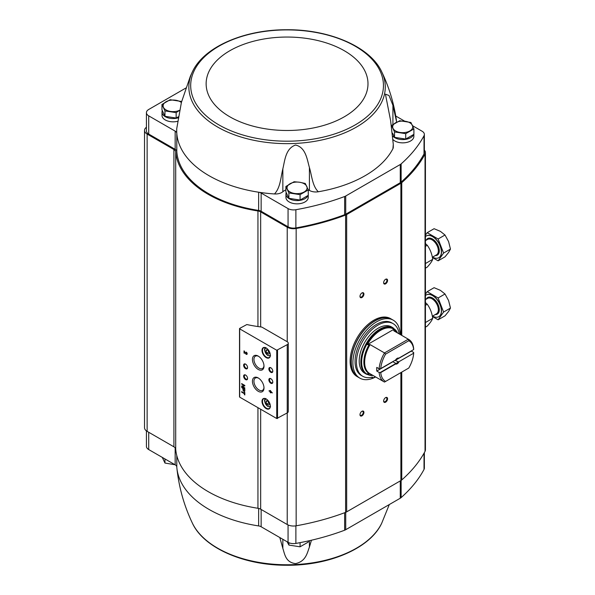 <?xml version="1.0" encoding="UTF-8"?>
<svg xmlns="http://www.w3.org/2000/svg" width="595" height="595" viewBox="0 0 595 595"><rect width="100%" height="100%" fill="white"/><g stroke="black" fill="none" stroke-linecap="round" stroke-linejoin="round"><path stroke-width="0.89" d="M146.429 430.892L146.429 446.376A7.802 4.507 0 0 0 148.713 449.56L175.161 464.829A5.571 3.22 0 0 1 176.789 466.971A110.373 63.725 0 0 0 176.901 468.235A110.373 63.725 0 0 0 258.639 525.928L258.639 508.413M311.445 540.223L309.415 547.05C307.132 553.224 305.815 561.33 295.566 563.621C285.533 562.335 284.812 554.295 282.848 548.382L279.799 537.53M389.294 504.553L381.73 523.176A98.22 56.703 180 0 1 261.77 562.855A98.22 56.703 180 0 1 192.401 523.176C184.13 505.824 178.961 487.513 176.901 468.235M424.361 452.624L424.361 468.116A7.802 4.507 0 0 1 424.019 469.448A193.985 111.994 0 0 1 401.134 497.599A6.686 3.86 0 0 1 400.264 498.223L345.725 529.706A6.686 3.86 0 0 1 344.646 530.212A193.985 111.994 0 0 1 295.886 543.421A7.802 4.507 0 0 1 288.062 542.305L261.146 526.761A5.571 3.22 0 0 0 258.639 525.928M392.618 133.235L394.522 137.333L405.708 139.066L413.904 134.336L413.904 128.937L405.708 133.667L394.522 131.934L391.525 125.478L399.714 120.748L410.907 122.481L413.904 128.937M285.89 186.466L285.89 191.858L288.887 198.321L300.073 200.054L308.27 195.324L308.27 189.924L300.073 194.654L288.887 192.929L285.89 186.466L294.079 181.735L299.672 182.263L305.272 183.468L308.27 189.924M164.964 116.308L164.964 110.908L161.959 104.452L161.959 109.844L164.964 116.308L176.15 118.033L178.277 116.813M260.67 409.241L260.67 509.194L287.221 524.522A8.918 5.147 0 0 0 296.161 525.802A195.101 112.641 0 0 0 345.613 512.362A6.686 3.86 0 0 0 346.669 511.864L400.889 480.559A6.686 3.86 0 0 0 401.751 479.949A195.101 112.641 0 0 0 425.031 451.397A8.918 5.147 0 0 0 425.425 449.88L425.425 152.58A8.918 5.147 0 0 0 424.361 150.148M260.67 509.194A6.129 3.54 0 0 0 257.94 508.279A111.488 64.364 0 0 1 175.704 449.151A6.129 3.54 0 0 0 173.911 446.815L147.136 431.36A8.918 5.147 0 0 1 144.525 427.716L144.525 130.417A8.918 5.147 0 0 0 147.136 134.061L173.911 149.516L173.911 446.815M308.225 195.346L308.225 197.414A11.149 6.433 180 0 1 297.076 203.847A11.149 6.433 180 0 1 285.927 197.414L285.927 194.134A11.149 6.433 180 0 1 286.24 192.624M413.86 134.358L413.86 136.426A11.149 6.433 180 0 1 405.686 142.629A11.149 6.433 180 0 1 393.154 139.736M412.573 125.731L422.078 131.22A7.802 4.507 0 0 1 424.361 134.411A7.802 4.507 0 0 1 424.019 135.734A193.985 111.994 0 0 1 401.134 163.893A6.686 3.86 0 0 1 400.264 164.51L345.725 196A6.686 3.86 0 0 1 344.646 196.506A193.985 111.994 0 0 1 295.886 209.715A7.802 4.507 0 0 1 288.062 208.592L261.146 193.055A5.571 3.22 0 0 0 258.639 192.215A110.373 63.725 0 0 0 274.481 193.955A8.918 5.147 0 0 0 282.848 191.754A17.277 9.974 0 0 1 285.89 189.812M404.689 121.179L395.749 116.018M392.923 148.683A8.918 5.147 0 0 0 393.288 147.225L393.288 144.347L392.923 148.683A110.373 63.725 0 0 1 318.31 191.761A8.918 5.147 0 0 1 309.415 190.43A17.277 9.974 0 0 0 308.217 189.783M146.429 127.241A8.918 5.147 0 0 0 144.525 130.417M425.425 152.58A8.918 5.147 0 0 1 425.031 154.105A195.101 112.641 0 0 1 401.751 182.65A6.686 3.86 0 0 1 400.889 183.267L346.669 214.564A6.686 3.86 0 0 1 345.613 215.063A195.101 112.641 0 0 1 296.161 228.502A8.918 5.147 0 0 1 287.221 227.223L260.67 211.894A6.129 3.54 0 0 0 257.94 210.98A111.488 64.364 0 0 1 175.704 151.859A6.129 3.54 0 0 0 173.911 149.516M261.146 193.055L261.146 211.255L288.062 226.799A7.802 4.507 0 0 0 295.886 227.922A193.985 111.994 0 0 0 344.646 214.706A6.686 3.86 0 0 0 345.725 214.207L400.264 182.717A6.686 3.86 0 0 0 401.134 182.092A193.985 111.994 0 0 0 424.019 153.941A7.802 4.507 0 0 0 424.361 152.61L424.361 134.411M261.146 211.255A5.571 3.22 0 0 0 258.639 210.422A110.373 63.725 0 0 1 176.789 151.472A5.571 3.22 0 0 0 175.161 149.33L148.713 134.061A7.802 4.507 0 0 1 146.429 130.87L146.429 112.671A7.802 4.507 0 0 0 148.713 115.854L175.161 131.123L175.161 149.33M287.221 344.654A3.57 2.06 0 0 0 288.27 343.196A3.57 2.06 0 0 0 287.221 341.738L262.269 327.332A2.231 1.287 0 0 0 261.16 326.982A102.563 59.217 0 0 1 246.821 324.55L239.688 328.403L239.688 328.857L276.742 350.247L287.221 344.654L287.221 412.923A3.57 2.06 0 0 0 288.27 411.465L288.27 343.196M239.688 396.672L239.688 397.133L276.742 418.523L287.221 412.923L287.221 524.522M244.374 392.224L244.374 393.206L241.659 391.636L241.659 392.15L244.374 393.719L244.813 394.954L244.813 392.477L244.374 392.224M244.813 389.212L241.659 387.39L242.983 388.609L242.983 389.74A1.294 0.744 -120 0 0 243.548 391.041A1.294 0.744 -120 0 0 244.545 391.384A1.294 0.744 -120 0 0 244.813 390.796L244.813 389.212M244.813 385.434L241.659 383.611L241.659 384.087L244.203 385.553L241.659 386.051L241.659 386.527L244.813 388.342L244.813 387.873L242.269 386.408L244.813 385.902L244.813 385.434M270.227 390.454L270.227 391.294L269.096 390.64L270.227 391.8L270.227 392.64L270.666 392.893L270.666 392.06L272.242 392.968L270.227 390.454M246.233 352.114L246.233 352.627A0.714 0.409 -120 0 1 246.59 353.824A0.714 0.409 -120 0 1 245.869 353.4L244.024 350.842L244.024 353.028L244.463 353.281L244.463 351.63L245.549 353.564A1.339 0.774 -120 0 0 246.903 354.367A1.339 0.774 -120 0 0 247.104 353.296A1.339 0.774 -120 0 0 246.233 352.114M266.173 408.601A5.905 3.414 -120 0 0 270.353 406.184A5.905 3.414 -120 0 0 266.173 398.947A5.905 3.414 -120 0 0 262.001 401.365A5.905 3.414 -120 0 0 266.173 408.601M266.173 357.625A5.905 3.414 -120 0 0 270.353 355.208A5.905 3.414 -120 0 0 266.173 347.971A5.905 3.414 -120 0 0 262.001 350.388A5.905 3.414 -120 0 0 266.173 357.625M270.829 372.321A2.789 1.607 -120 0 0 272.8 371.183A2.789 1.607 -120 0 0 270.829 367.77A2.789 1.607 -120 0 0 268.858 368.907A2.789 1.607 -120 0 0 270.829 372.321M270.829 383.247A2.789 1.607 -120 0 0 272.8 382.109A2.789 1.607 -120 0 0 270.829 378.695A2.789 1.607 -120 0 0 268.858 379.833A2.789 1.607 -120 0 0 270.829 383.247M258.215 369.436A8.174 4.715 -120 0 0 263.994 366.103A8.174 4.715 -120 0 0 258.215 356.093A8.174 4.715 -120 0 0 252.436 359.432A8.174 4.715 -120 0 0 258.215 369.436M258.215 391.287A8.174 4.715 -120 0 0 263.994 387.947A8.174 4.715 -120 0 0 258.215 377.944A8.174 4.715 -120 0 0 252.436 381.276A8.174 4.715 -120 0 0 258.215 391.287M245.601 368.684A2.789 1.607 -120 0 0 247.572 367.546A2.789 1.607 -120 0 0 245.601 364.133A2.789 1.607 -120 0 0 243.63 365.271A2.789 1.607 -120 0 0 245.601 368.684M245.601 379.603A2.789 1.607 -120 0 0 247.572 378.472A2.789 1.607 -120 0 0 245.601 375.058A2.789 1.607 -120 0 0 243.63 376.196A2.789 1.607 -120 0 0 245.601 379.603M245.78 375.17A2.306 1.331 -120 0 0 244.79 375.14A2.306 1.331 -120 0 0 244.433 376.985A2.306 1.331 -120 0 0 245.943 379.015A2.306 1.331 -120 0 0 247.096 379.127A2.306 1.331 -120 0 0 247.565 378.256M245.78 364.244A2.306 1.331 -120 0 0 244.79 364.214A2.306 1.331 -120 0 0 244.433 366.059A2.306 1.331 -120 0 0 245.943 368.089A2.306 1.331 -120 0 0 247.096 368.208A2.306 1.331 -120 0 0 247.565 367.331M258.602 378.182A7.103 4.098 -120 0 0 255.493 377.981A7.103 4.098 -120 0 0 254.303 383.649A7.103 4.098 -120 0 0 258.966 389.978A7.103 4.098 -120 0 0 262.596 390.283A7.103 4.098 -120 0 0 263.979 387.486M258.602 356.338A7.103 4.098 -120 0 0 255.493 356.137A7.103 4.098 -120 0 0 254.303 361.797A7.103 4.098 -120 0 0 258.966 368.134A7.103 4.098 -120 0 0 262.596 368.439A7.103 4.098 -120 0 0 263.979 365.642M271.008 378.807A2.306 1.331 -120 0 0 270.018 378.777A2.306 1.331 -120 0 0 269.661 380.629A2.306 1.331 -120 0 0 271.171 382.659A2.306 1.331 -120 0 0 272.317 382.771A2.306 1.331 -120 0 0 272.793 381.901M271.008 367.889A2.306 1.331 -120 0 0 270.018 367.859A2.306 1.331 -120 0 0 269.661 369.703A2.306 1.331 -120 0 0 271.171 371.734A2.306 1.331 -120 0 0 272.317 371.845A2.306 1.331 -120 0 0 272.793 370.975M268.665 350.596L266.843 349.54L265.935 350.834L266.843 353.185L268.665 354.233L269.572 352.939L268.665 350.596M266.292 348.045A5.571 3.22 -120 0 0 263.622 347.837A5.571 3.22 -120 0 0 262.774 352.3A5.571 3.22 -120 0 0 266.411 357.216A5.571 3.22 -120 0 0 269.2 357.491A5.571 3.22 -120 0 0 270.353 355.074M268.665 401.565L266.843 400.517L265.935 401.811L266.843 404.161L268.665 405.21L269.572 403.916L268.665 401.565M266.292 399.022A5.571 3.22 -120 0 0 263.622 398.814A5.571 3.22 -120 0 0 262.774 403.276A5.571 3.22 -120 0 0 266.411 408.192A5.571 3.22 -120 0 0 269.2 408.468A5.571 3.22 -120 0 0 270.353 406.05M244.463 351.63L245.78 353.43A1.339 0.774 -120 0 0 247.007 354.278M246.687 353.72A0.714 0.409 -120 0 0 246.471 352.485M244.262 350.976L244.024 353.028M270.465 390.595L270.227 391.294M269.327 390.774L269.096 391.146M269.327 391.012L270.227 391.8M270.465 391.666L270.227 392.64M272.242 392.693L270.666 392.06M271.283 391.904L270.666 391.22M241.897 383.946L244.203 385.553M241.897 386.006L241.659 386.527M241.897 386.386L244.813 388.074M244.813 385.813L242.269 386.408M241.897 387.709L242.983 388.609M243.221 388.476L243.221 389.599A1.294 0.744 -120 0 0 243.705 390.818A1.294 0.744 -120 0 0 244.649 391.302M244.433 389.45L243.362 388.825L243.362 389.956A0.759 0.439 -120 0 0 244.433 390.573L244.671 389.309L243.362 388.825M244.374 390.818A0.759 0.439 -120 0 0 244.671 390.439L244.671 389.309M244.605 392.358L244.374 393.206M241.897 391.778L241.659 392.15M241.897 392.016L244.374 393.719M244.605 393.578L244.374 394.701M267.512 400.904L265.935 401.811M268.003 401.186L268.732 403.068L266.843 404.161M268.732 403.068L269.394 403.447M267.512 349.927L265.935 350.834M268.003 350.217L268.732 352.091L266.843 353.185M268.732 352.091L269.394 352.471M385.605 283.845A2.789 1.607 -60 0 1 383.634 282.707A2.789 1.607 -60 0 1 385.605 279.293A2.789 1.607 -60 0 1 387.576 280.431A2.789 1.607 -60 0 1 385.605 283.845M385.605 402.183A2.789 1.607 -60 0 1 383.634 401.045A2.789 1.607 -60 0 1 385.605 397.631A2.789 1.607 -60 0 1 387.576 398.769A2.789 1.607 -60 0 1 385.605 402.183M361.953 415.838A2.789 1.607 -60 0 1 359.982 414.7A2.789 1.607 -60 0 1 361.953 411.286A2.789 1.607 -60 0 1 363.924 412.424A2.789 1.607 -60 0 1 361.953 415.838M361.953 297.5A2.789 1.607 -60 0 1 359.982 296.362A2.789 1.607 -60 0 1 361.953 292.948A2.789 1.607 -60 0 1 363.924 294.086A2.789 1.607 -60 0 1 361.953 297.5M361.775 293.06A2.306 1.331 -60 0 1 362.764 293.03A2.306 1.331 -60 0 1 363.121 294.875A2.306 1.331 -60 0 1 361.619 296.905A2.306 1.331 -60 0 1 360.466 297.024A2.306 1.331 -60 0 1 359.997 296.154M361.775 411.398A2.306 1.331 -60 0 1 362.764 411.368A2.306 1.331 -60 0 1 363.121 413.213A2.306 1.331 -60 0 1 361.619 415.243A2.306 1.331 -60 0 1 360.466 415.362A2.306 1.331 -60 0 1 359.997 414.484M385.426 397.743A2.306 1.331 -60 0 1 386.415 397.713A2.306 1.331 -60 0 1 386.772 399.557A2.306 1.331 -60 0 1 385.262 401.588A2.306 1.331 -60 0 1 384.11 401.707A2.306 1.331 -60 0 1 383.641 400.829M385.426 279.405A2.306 1.331 -60 0 1 386.415 279.375A2.306 1.331 -60 0 1 386.772 281.227A2.306 1.331 -60 0 1 385.262 283.257A2.306 1.331 -60 0 1 384.11 283.369A2.306 1.331 -60 0 1 383.641 282.499M192.401 71.824A98.22 56.703 0 0 0 217.614 127.033A98.22 56.703 0 0 0 336.123 136.062A98.22 56.703 0 0 0 381.968 72.33A98.22 56.703 0 0 0 381.73 71.824C370.35 46.827 329.206 29.2 286.195 29.75C243.779 29.661 203.646 47.176 192.401 71.824L190.355 76.264L181.408 102.392L176.76 128.513A110.373 63.725 0 0 0 176.789 133.265A110.373 63.725 0 0 0 258.639 192.215L258.639 210.422M176.789 151.472L176.789 133.265A5.571 3.22 0 0 0 175.161 131.123M185.9 88.015L148.713 109.48A7.802 4.507 0 0 0 146.429 112.671M177.585 121.306A11.149 6.433 180 0 1 162.004 115.4L162.004 112.12A11.149 6.433 180 0 1 162.316 110.611M393.288 144.347L390.61 120.636L385.434 94.159L389.026 95.498L392.916 105.293L396.664 122.191M274.481 193.955C280.453 187.67 280.691 177.541 282.848 168.839C284.812 160.769 285.533 148.423 295.566 145.039C305.815 147.389 307.132 159.586 309.415 167.515C311.892 175.979 312.42 186.071 318.31 191.761M400.963 138.33A9.141 5.281 180 0 1 399.743 138.144M413.614 134.5A11.149 6.433 180 0 1 404.288 139.52A11.149 6.433 180 0 1 392.908 136.21M295.328 199.318A9.141 5.281 180 0 1 294.108 199.132M307.979 195.487A11.149 6.433 180 0 1 295.901 200.537A11.149 6.433 180 0 1 285.927 194.134M171.405 117.304A9.141 5.281 180 0 1 170.185 117.111M178.098 117.892A11.149 6.433 180 0 1 162.004 112.12M161.959 104.452L170.155 99.722L181.349 101.448M176.15 118.033L176.15 112.641L164.964 110.908M179.497 110.387L176.15 112.641M179.512 110.32A10.033 5.794 180 0 1 170.557 111.436A10.033 5.794 180 0 1 163.461 107.338A10.033 5.794 180 0 1 166.057 101.745A10.033 5.794 180 0 1 175.748 100.243A10.033 5.794 180 0 1 181.378 102.519M288.887 198.321L288.887 192.929M300.073 200.054L300.073 194.654M304.171 191.954A10.033 5.794 180 0 1 294.48 193.449A10.033 5.794 180 0 1 287.385 189.359A10.033 5.794 180 0 1 289.981 183.758A10.033 5.794 180 0 1 299.672 182.263A10.033 5.794 180 0 1 306.767 186.354A10.033 5.794 180 0 1 304.171 191.954M405.708 139.066L405.708 133.667M394.522 137.333L394.522 131.934M409.806 130.967A10.033 5.794 180 0 1 400.115 132.462A10.033 5.794 180 0 1 393.02 128.364A10.033 5.794 180 0 1 395.615 122.771A10.033 5.794 180 0 1 405.307 121.276A10.033 5.794 180 0 1 412.402 125.367A10.033 5.794 180 0 1 409.806 130.967M164.964 458.938L164.964 463.059L162.279 457.391M174.982 464.725L164.964 463.059M288.887 542.714L288.887 545.072L287.385 542.179M300.073 542.647L300.073 546.805L288.887 545.072M308.27 540.944L308.27 542.075L300.073 546.805M395.489 360.064L395.586 360.005A3.347 1.934 -60 0 1 397.192 358.354A3.347 1.934 -60 0 1 398.806 358.153L413.659 349.577L413.681 348.834A24.529 14.161 -60 0 0 408.668 339.388L394.254 331.065A24.529 14.161 -60 0 0 393.897 330.865L393.994 329.251A25.979 14.994 120 0 0 367.286 344.669L370.09 344.609L384.504 352.932L385.612 354.114L408.78 340.742A23.413 13.514 -60 0 1 413.659 349.577M398.806 358.153L397.891 358.361A2.744 1.584 -60 0 0 396.969 358.495M379.134 372.418L380.733 372.589A23.413 13.514 -60 0 0 385.612 381.425L384.504 382.064A24.529 14.161 -60 0 1 384.139 381.871A24.529 14.161 -60 0 1 379.134 372.418L376.769 371.057A24.529 14.161 120 0 1 376.769 367.413L379.134 368.781L380.398 368.774L395.586 360.005M380.733 372.589L395.586 364.014L395.638 363.307L392.916 361.73L376.769 371.057M380.398 372.418L395.489 363.701M395.363 360.139A2.744 1.584 120 0 1 395.169 360.429L398.583 361.916L413.674 353.207L413.681 352.478L411.316 351.11A24.529 14.161 120 0 0 411.323 350.924M398.583 361.916L413.674 353.207M395.169 360.429L411.316 351.11M380.733 368.588A23.413 13.514 -60 0 1 385.612 354.114M398.806 362.154A3.347 1.934 -60 0 1 395.586 364.014M385.612 381.425L408.78 368.045A23.413 13.514 -60 0 0 413.659 353.579M408.78 340.742L408.311 339.187A24.529 14.161 -60 0 1 408.668 339.388M379.134 368.781A24.529 14.161 -60 0 1 384.504 352.932L408.311 339.187L393.897 330.865M369.197 344.483A24.856 14.347 -60 0 0 369.197 373.615L367.286 373.801A25.979 14.994 120 0 0 372.656 375.237M366.386 374.188L364.742 373.236A26.76 15.448 -60 0 1 364.742 342.341A26.76 15.448 -60 0 1 391.495 326.893L393.139 327.845A26.76 15.448 -60 0 0 366.386 343.293A26.76 15.448 -60 0 0 366.386 374.188L371.094 375.527L373.05 375.46M375.646 376.962A33.446 19.308 -60 0 1 359.819 378.123A33.446 19.308 -60 0 1 359.819 339.5A33.446 19.308 -60 0 1 393.265 320.192A33.446 19.308 -60 0 1 400.175 334.479M362.727 376.263L361.351 375.467A30.382 17.538 -60 0 1 361.351 340.385A30.382 17.538 -60 0 1 391.733 322.847L393.109 323.643A30.382 17.538 120 0 0 362.727 341.188A30.382 17.538 120 0 0 362.727 376.263A30.382 17.538 120 0 0 372.5 377.089L372.5 377.981L371.414 377.349M359.819 378.123L358.242 377.215A33.446 19.308 -60 0 1 358.242 338.592A33.446 19.308 -60 0 1 391.688 319.284L393.265 320.192M357.06 376.531A33.446 19.308 -60 0 1 357.06 337.908A33.446 19.308 -60 0 1 390.506 318.6L391.532 319.195A33.446 19.308 -60 0 1 391.607 319.24L391.532 319.195A33.446 19.308 -60 0 0 358.086 338.503A33.446 19.308 -60 0 0 358.086 377.118L358.16 377.163A33.446 19.308 -60 0 1 358.086 377.118L357.06 376.531M399.148 333.892A30.382 17.538 120 0 0 393.109 323.643M372.5 377.981A31.438 18.155 120 0 0 375.49 376.873M367.286 344.669L393.994 329.251M397.891 362.005A2.744 1.584 -60 0 1 396.768 363.076A2.744 1.584 -60 0 1 395.638 363.307M438.865 257.657A12.54 7.244 -120 0 0 438.939 257.613A12.54 7.244 -120 0 0 438.939 243.132A12.54 7.244 -120 0 0 426.399 235.888A12.54 7.244 -120 0 0 426.318 235.94M425.425 235.204L427.21 232.675L438.128 238.982L443.595 253.061L438.128 260.826L432.409 257.523M432.565 257.114A12.54 7.244 -120 0 0 438.783 257.702A12.54 7.244 -120 0 0 438.783 243.221A12.54 7.244 -120 0 0 426.243 235.984A12.54 7.244 -120 0 0 425.425 236.594M438.128 238.982L445.008 235.01L440.397 231.366L434.09 228.703L427.21 232.675M438.128 260.826L445.008 256.854L448.585 252.481L450.474 249.089L448.585 241.563L445.008 235.01M443.595 253.061L450.474 249.089M425.425 243.563L427.247 245.266C430.17 249.305 431.992 253.998 432.706 259.346C432 261.287 430.185 263.875 427.247 267.11L425.425 268.159M425.425 246.315L427.247 245.266M425.425 263.548L432.706 259.346M438.865 316.644A12.54 7.244 -120 0 0 438.939 316.6A12.54 7.244 -120 0 0 438.939 302.119A12.54 7.244 -120 0 0 426.399 294.875A12.54 7.244 -120 0 0 426.318 294.919M425.425 294.19L427.21 291.662L438.128 297.969L443.595 312.048L438.128 319.812L432.409 316.51M432.565 316.101A12.54 7.244 -120 0 0 438.783 316.689A12.54 7.244 -120 0 0 438.783 302.208A12.54 7.244 -120 0 0 426.243 294.971A12.54 7.244 -120 0 0 425.425 295.581M438.128 297.969L445.008 293.997L440.397 290.353L434.09 287.69L427.21 291.662M438.128 319.812L445.008 315.841L448.585 311.468L450.474 308.069L448.585 300.549L445.008 293.997M443.595 312.048L450.474 308.069M425.425 302.55L427.247 304.253C430.17 308.292 431.992 312.985 432.706 318.325C432 320.274 430.185 322.862 427.247 326.097L425.425 327.146M425.425 305.302L427.247 304.253M425.425 322.535L432.706 318.325M239.688 328.857L239.688 397.133M276.742 350.247L276.742 418.523M277.53 350.247L277.53 418.523M266.344 348.075A4.18 2.417 -120 0 0 264.887 351.072A4.18 2.417 -120 0 0 267.75 355.304A4.18 2.417 -120 0 0 270.353 355.014M266.344 399.052A4.18 2.417 -120 0 0 264.887 402.049A4.18 2.417 -120 0 0 267.75 406.281A4.18 2.417 -120 0 0 270.353 405.991M287.221 227.223L287.221 341.738M260.67 211.894L260.67 326.923M425.031 154.105L425.031 451.397M401.751 182.65L401.751 335.394M401.751 372.106L401.751 479.949M400.889 183.267L400.889 334.896M400.889 372.604L400.889 480.559M346.669 214.564L346.669 511.864M345.613 215.063L345.613 512.362M296.161 228.502L296.161 525.802M257.94 210.98L257.94 326.551M257.94 407.664L257.94 508.279M175.704 151.859L175.704 449.151M147.136 134.061L147.136 431.36M424.019 135.734L424.019 153.941M401.134 163.893L401.134 182.092M400.264 164.51L400.264 182.717M345.725 196L345.725 214.207M344.646 196.506L344.646 214.706M295.886 209.715L295.886 227.922M288.062 208.592L288.062 226.799M148.713 115.854L148.713 134.061M218.915 124.898A96.383 55.647 0 0 0 380.168 99.953A96.383 55.647 0 0 0 262.12 31.803A96.383 55.647 0 0 0 218.915 124.898M229.841 116.806A80.927 46.722 0 0 0 365.233 95.862A80.927 46.722 0 0 0 266.121 38.638A80.927 46.722 0 0 0 229.841 116.806M282.848 168.839L282.848 191.754M309.415 167.515L309.415 190.43M392.916 105.293L392.916 124.489M424.019 469.448L424.019 453.241M401.134 497.599L401.134 480.41M400.264 498.223L400.264 480.924M345.725 529.706L345.725 512.317M344.646 530.212L344.646 512.726M295.886 543.421L295.886 525.846M288.062 542.305L288.062 524.954M261.146 526.761L261.146 509.461M176.789 466.971L176.789 455.599M175.161 464.829L175.161 447.856M148.713 449.56L148.713 432.268M282.848 548.382L282.848 539.293M309.415 547.05L309.415 540.691M384.139 381.871L369.726 373.548A24.529 14.161 -60 0 1 370.09 344.609M393.674 330.351A24.856 14.347 -60 0 1 395.705 331.898M372.983 375.423A26.433 15.262 -60 0 1 367.108 343.709A26.433 15.262 -60 0 1 397.505 332.94M435.213 255.582A9.587 5.534 -120 0 0 437.303 244.076A9.587 5.534 -120 0 0 426.295 240.135M432.357 257.233L436.499 254.839A8.918 5.147 -120 0 0 436.499 244.545A8.918 5.147 -120 0 0 427.582 239.391L425.425 240.633M435.213 314.569A9.587 5.534 -120 0 0 437.303 303.063A9.587 5.534 -120 0 0 426.295 299.121M432.357 316.22L436.499 313.825A8.918 5.147 -120 0 0 436.499 303.524A8.918 5.147 -120 0 0 427.582 298.378L425.425 299.62M239.525 328.633L239.525 396.902M270.517 355.765L267.869 355.557C264.314 351.459 263.615 348.789 265.779 347.554M270.517 406.742L267.869 406.534C264.314 402.428 263.615 399.766 265.779 398.531M396.434 120.354C394.083 104.155 389.509 88.677 382.719 73.914L381.73 71.824M381.73 523.176C370.35 548.173 329.206 565.8 286.195 565.25C243.779 565.339 203.646 547.824 192.401 523.176M397.579 332.984L393.139 327.845"/></g></svg>
